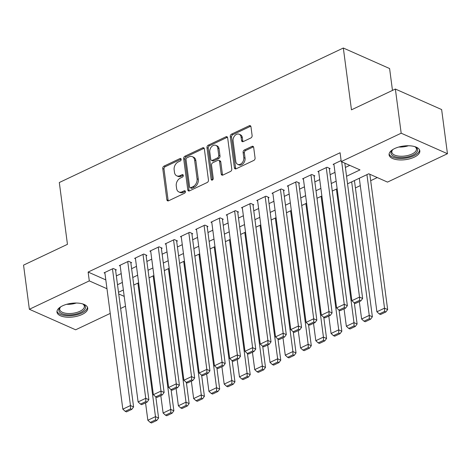 <?xml version="1.0" encoding="UTF-8"?>
<svg xmlns="http://www.w3.org/2000/svg" width="471" height="471" viewBox="0 0 471 471"><rect width="100%" height="100%" fill="white"/><g stroke="black" fill="none" stroke-linecap="round" stroke-linejoin="round"><path stroke-width="0.71" d="M181.164 159.286A1.366 0.989 -66.1 0 0 180.664 158.533A1.366 0.989 -66.1 0 0 179.951 158.568L164.026 166.11A1.949 1.413 -66.1 0 0 162.76 168.553L166.864 199.757A1.949 1.413 -66.1 0 0 167.576 200.829A1.949 1.413 -66.1 0 0 168.594 200.781L184.52 193.24A1.366 0.989 -66.1 0 0 185.409 191.532A1.366 0.989 -66.1 0 0 184.909 190.779A1.366 0.989 -66.1 0 0 184.196 190.814L182.136 191.791A6.241 4.527 -66.1 0 1 178.874 191.95A6.241 4.527 -66.1 0 1 176.613 188.512L176.266 185.915A6.241 4.527 -66.1 0 1 180.334 178.097L182.395 177.12A1.366 0.989 -66.1 0 0 183.284 175.406A1.366 0.989 -66.1 0 0 182.789 174.659A1.366 0.989 -66.1 0 0 182.077 174.694L180.016 175.665A6.241 4.527 -66.1 0 1 176.755 175.824A6.241 4.527 -66.1 0 1 174.488 172.392L174.146 169.79A6.241 4.527 -66.1 0 1 178.209 161.971L180.275 160.994A1.366 0.989 -66.1 0 0 181.164 159.286M414.221 157.184A15.502 6.871 -7.5 0 1 398.283 159.846A15.502 6.871 -7.5 0 1 389.093 154.882A15.502 6.871 -7.5 0 1 394.71 148.53A15.502 6.871 -7.5 0 1 410.647 145.869A15.502 6.871 -7.5 0 1 419.832 150.832A15.502 6.871 -7.5 0 1 414.221 157.184M82.101 314.463A15.502 6.871 -7.5 0 1 66.17 317.124A15.502 6.871 -7.5 0 1 56.979 312.161A15.502 6.871 -7.5 0 1 62.596 305.809A15.502 6.871 -7.5 0 1 78.527 303.147A15.502 6.871 -7.5 0 1 87.718 308.111A15.502 6.871 -7.5 0 1 82.101 314.463M250.843 137.979A1.949 1.413 -66.1 0 0 252.115 135.536L250.961 126.781A1.949 1.413 -66.1 0 0 250.254 125.71A1.949 1.413 -66.1 0 0 249.236 125.757L231.549 134.135A1.949 1.413 -66.1 0 0 230.278 136.578L234.387 167.782A1.949 1.413 -66.1 0 0 235.094 168.853A1.949 1.413 -66.1 0 0 236.112 168.806L253.798 160.428A1.949 1.413 -66.1 0 0 255.07 157.985L253.681 147.411A1.949 1.413 -66.1 0 0 252.968 146.34A1.949 1.413 -66.1 0 0 251.95 146.387L244.384 149.972A1.949 1.413 -66.1 0 0 243.113 152.416L243.801 157.661A5.216 3.786 -66.1 0 1 242.035 162.96A5.216 3.786 -66.1 0 1 237.678 164.326A5.216 3.786 -66.1 0 1 235.783 161.459L233.08 140.917A5.216 3.786 -66.1 0 1 234.846 135.613A5.216 3.786 -66.1 0 1 239.203 134.247A5.216 3.786 -66.1 0 1 241.099 137.12L241.546 140.541A1.949 1.413 -66.1 0 0 242.259 141.618A1.949 1.413 -66.1 0 0 243.277 141.565L250.843 137.979M110.226 313.415L75.631 329.794L29.361 309.276L23.55 265.126L67.453 244.331L59.311 182.524L343.33 48.018L351.466 109.831L395.369 89.043L401.18 133.199L447.45 153.717L387.515 182.1L368.758 173.781L347.545 183.825M29.361 309.276L89.296 280.893L106.976 288.735M346.55 176.272L360.003 169.896L341.245 161.577L340.086 152.745L88.136 272.061L89.296 280.893M341.245 161.577L401.18 133.199M204.349 148.86A1.949 1.413 -66.1 0 0 203.643 147.782A1.949 1.413 -66.1 0 0 202.624 147.835L184.938 156.207A1.949 1.413 -66.1 0 0 183.666 158.65L187.776 189.854A1.949 1.413 -66.1 0 0 188.482 190.932A1.949 1.413 -66.1 0 0 189.501 190.879L207.187 182.507A1.949 1.413 -66.1 0 0 208.459 180.063L204.349 148.86M208.241 145.174L225.927 136.796A1.949 1.413 -66.1 0 1 226.951 136.749A1.949 1.413 -66.1 0 1 227.658 137.82L231.767 169.024A1.949 1.413 -66.1 0 1 230.496 171.468L222.924 175.053A1.949 1.413 -66.1 0 1 221.906 175.1A1.949 1.413 -66.1 0 1 221.199 174.029L219.533 161.37A1.949 1.413 -66.1 0 0 218.827 160.299A1.949 1.413 -66.1 0 0 217.802 160.352L212.786 162.725A1.949 1.413 -66.1 0 0 211.514 165.168L213.245 178.344A1.366 0.989 -66.1 0 1 212.786 179.734A1.366 0.989 -66.1 0 1 211.644 180.093A1.366 0.989 -66.1 0 1 211.149 179.339L206.975 147.617A1.949 1.413 -66.1 0 1 208.241 145.174L209.495 145.727L227.181 137.349L225.927 136.796M115.595 270.236L116.361 269.877L113.234 268.494L104.073 272.833L104.933 273.209M130.867 263.006L131.627 262.647L128.501 261.258L119.34 265.597L120.205 265.98M146.134 255.777L146.899 255.417L143.773 254.028L134.612 258.367L135.471 258.75M161.406 248.547L162.171 248.182L159.045 246.798L149.878 251.137L150.744 251.52M176.678 241.317L177.437 240.952L174.311 239.568L165.15 243.907L166.01 244.284M191.944 234.081L192.71 233.722L189.583 232.333L180.422 236.672L181.282 237.054M207.216 226.851L207.976 226.492L204.85 225.103L195.689 229.442L196.554 229.824M222.483 219.621L223.248 219.256L220.122 217.873L210.961 222.212L211.82 222.595M237.755 212.392L238.52 212.027L235.394 210.643L226.227 214.982L227.093 215.365M253.021 205.156L253.787 204.797L250.66 203.413L241.499 207.746L242.359 208.129M268.293 197.926L269.059 197.567L265.932 196.177L256.772 200.516L257.631 200.899M283.566 190.696L284.325 190.337L281.199 188.948L272.038 193.287L272.897 193.669M298.832 183.466L299.597 183.101L296.471 181.718L287.31 186.057L288.17 186.439M314.104 176.236L314.863 175.871L311.737 174.488L302.576 178.827L303.442 179.204M329.37 169.001L330.136 168.642L327.009 167.252L317.848 171.591L318.708 171.974M88.136 272.061L105.816 279.904M116.343 275.906L121.206 273.604M131.609 268.676L136.478 266.374M146.881 261.446L151.744 259.138M162.154 254.21L167.017 251.908M177.42 246.981L182.283 244.679M192.692 239.751L197.555 237.449M207.958 232.521L212.827 230.219M223.23 225.291L228.094 222.983M238.503 218.055L243.366 215.753M253.769 210.825L258.632 208.523M269.041 203.596L273.904 201.294M284.307 196.366L289.17 194.058M299.58 189.13L304.443 186.828M314.852 181.9L319.715 179.598M330.118 174.67L334.981 172.368M345.39 167.44L349.776 165.362M333.98 164.744L333.115 164.361L341.116 160.576M355.411 187.923L360.28 185.615M370.683 180.687L377.289 177.561M392.478 90.414L389.599 68.542L343.33 48.018M395.369 89.043L441.639 109.566L447.45 153.717M125.498 306.185L120.629 308.487M118.716 293.939L124.203 296.377M337.142 188.753L332.279 191.055M321.87 195.983L317.007 198.285M306.597 203.213L301.734 205.521M291.331 210.449L286.468 212.751M276.059 217.679L271.196 219.981M260.793 224.908L255.93 227.21M245.521 232.138L240.657 234.446M230.254 239.374L225.385 241.676M214.982 246.604L210.119 248.906M199.71 253.834L194.847 256.136M184.444 261.064L179.581 263.371M169.171 268.299L164.308 270.601M153.905 275.529L149.042 277.831M138.633 282.759L133.77 285.061M123.361 289.989L118.498 292.291M117.503 284.737L122.366 282.435M132.775 277.507L137.638 275.205M148.047 270.277L152.91 267.97M163.313 263.042L168.176 260.74M178.586 255.812L183.449 253.51M193.852 248.582L198.715 246.28M209.124 241.352L213.987 239.044M224.39 234.116L229.259 231.814M239.662 226.887L244.526 224.585M254.935 219.657L259.798 217.355M270.201 212.427L275.064 210.119M285.473 205.191L290.336 202.889M300.739 197.961L305.608 195.659M316.012 190.731L320.875 188.429M331.284 183.502L336.147 181.2M176.755 175.824L178.003 176.384A6.241 4.527 -66.1 0 0 181.264 176.225L180.016 175.665M183.26 175.277L181.264 176.225M178.874 191.95L180.128 192.504A6.241 4.527 -66.1 0 0 183.39 192.345L182.136 191.791M185.386 191.397L183.39 192.345M181.135 159.157L165.28 166.663A1.949 1.413 -66.1 0 0 164.008 169.107L168.118 200.31A1.949 1.413 -66.1 0 0 168.294 200.887M204.167 148.283A1.949 1.413 -66.1 0 0 203.872 148.389L186.186 156.766A1.949 1.413 -66.1 0 0 184.915 159.21L189.024 190.414A1.949 1.413 -66.1 0 0 189.207 190.985M186.905 157.856A1.366 0.989 -66.1 0 0 186.016 159.569L189.619 186.958A1.366 0.989 -66.1 0 0 190.119 187.705A1.366 0.989 -66.1 0 0 190.832 187.67L193.004 186.646A6.241 4.527 -66.1 0 0 197.066 178.827L194.605 160.105A6.241 4.527 -66.1 0 0 192.339 156.666A6.241 4.527 -66.1 0 0 189.077 156.825L186.905 157.856M190.119 187.705L191.367 188.265A1.366 0.989 -66.1 0 0 192.08 188.229L190.832 187.67M192.339 156.666L193.587 157.22A6.241 4.527 -66.1 0 1 195.854 160.658L198.32 179.38A6.241 4.527 -66.1 0 1 194.252 187.199L192.08 188.229M227.475 137.249A1.949 1.413 -66.1 0 0 227.181 137.349M218.827 160.299L220.075 160.852A1.949 1.413 -66.1 0 1 220.781 161.93L222.447 174.582A1.949 1.413 -66.1 0 0 222.63 175.159M209.495 145.727A1.949 1.413 -66.1 0 0 208.223 148.171L212.397 179.893A1.366 0.989 -66.1 0 0 212.421 180.022M217.802 148.241A5.216 3.786 -66.1 0 0 215.906 145.368A5.216 3.786 -66.1 0 0 211.55 146.734A5.216 3.786 -66.1 0 0 209.783 152.039L210.737 159.275A1.949 1.413 -66.1 0 0 211.444 160.352A1.949 1.413 -66.1 0 0 212.462 160.299L217.484 157.92A1.949 1.413 -66.1 0 0 218.756 155.477L217.802 148.241L219.056 148.795A5.216 3.786 -66.1 0 0 217.16 145.928L215.906 145.368M211.444 160.352L212.698 160.905A1.949 1.413 -66.1 0 0 213.716 160.852L212.462 160.299M219.056 148.795L220.004 156.036A1.949 1.413 -66.1 0 1 218.738 158.48L213.716 160.852M239.203 134.247L240.457 134.8A5.216 3.786 -66.1 0 1 242.347 137.673L242.8 141.094A1.949 1.413 -66.1 0 0 242.983 141.671M237.678 164.326L238.927 164.885A5.216 3.786 -66.1 0 0 243.289 163.519A5.216 3.786 -66.1 0 0 245.055 158.215L243.801 157.661M253.498 146.84A1.949 1.413 -66.1 0 0 253.204 146.94L245.632 150.526A1.949 1.413 -66.1 0 0 244.361 152.969L245.055 158.215M250.784 126.21A1.949 1.413 -66.1 0 0 250.484 126.316L232.798 134.688A1.949 1.413 -66.1 0 0 231.532 137.132L235.635 168.335A1.949 1.413 -66.1 0 0 235.818 168.912M137.897 283.106L155.477 416.641L147.841 420.256L145.551 402.852M155.571 419.891L150.225 422.422L151.479 422.982L156.819 420.45L155.571 419.891L155.477 416.641L158.603 418.024L155.819 396.9M147.841 420.256L150.225 422.422M156.819 420.45L158.603 418.024M112.469 268.853L130.467 405.549L133.593 406.932L115.501 269.494M104.833 272.468L122.831 409.164L130.467 405.549L130.561 408.799L125.215 411.33L126.469 411.884L131.809 409.358L130.561 408.799M133.593 406.932L131.809 409.358M125.215 411.33L122.831 409.164M82.549 303.877A13.412 5.946 -7.5 0 1 83.338 304.284A13.412 5.946 -7.5 0 1 80.606 312.467A13.412 5.946 -7.5 0 1 63.868 314.287A13.412 5.946 -7.5 0 1 60.217 307.327A13.412 5.946 -7.5 0 1 60.877 306.727M60.635 306.933A12.423 5.505 172.5 0 0 59.729 309.459A12.423 5.505 172.5 0 0 67.094 313.439A12.423 5.505 172.5 0 0 79.864 311.307A12.423 5.505 172.5 0 0 84.362 306.221A12.423 5.505 172.5 0 0 82.831 304.013M56.997 311.225A15.402 6.829 172.5 0 0 66.541 315.711A15.402 6.829 172.5 0 0 81.854 313.021A15.402 6.829 172.5 0 0 87.459 307.216M414.663 146.599A13.412 5.946 -7.5 0 1 415.451 147.005A13.412 5.946 -7.5 0 1 414.657 154.105A13.412 5.946 -7.5 0 1 399.573 157.544A13.412 5.946 -7.5 0 1 392.337 150.049A13.412 5.946 -7.5 0 1 392.997 149.448M392.755 149.654A12.423 5.505 172.5 0 0 391.848 152.18A12.423 5.505 172.5 0 0 399.802 156.207A12.423 5.505 172.5 0 0 416.476 148.942A12.423 5.505 172.5 0 0 414.945 146.734M389.117 153.946A15.402 6.829 172.5 0 0 398.878 158.444A15.402 6.829 172.5 0 0 419.573 149.937M153.169 275.876L170.743 409.405L163.113 413.026L160.817 395.616M170.843 412.661L165.498 415.192L166.746 415.746L172.092 413.214L170.843 412.661L170.743 409.405L173.87 410.794L171.091 389.67M163.113 413.026L165.498 415.192M172.092 413.214L173.87 410.794M168.435 268.647L186.016 402.175L178.379 405.79L176.089 388.387M186.11 405.431L180.764 407.963L182.018 408.516L187.364 405.984L186.11 405.431L186.016 402.175L189.142 403.565L186.363 382.434M178.379 405.79L180.764 407.963M187.364 405.984L189.142 403.565M183.708 261.417L201.288 394.945L193.652 398.56L191.361 381.157M201.382 398.201L196.036 400.733L197.284 401.286L202.63 398.754L201.382 398.201L201.288 394.945L204.414 396.335L201.629 375.204M193.652 398.56L196.036 400.733M202.63 398.754L204.414 396.335M198.974 254.181L216.554 387.715L208.918 391.33L206.628 373.927M216.648 390.971L211.308 393.497L212.556 394.056L217.902 391.525L216.648 390.971L216.554 387.715L219.68 389.099L216.901 367.975M208.918 391.33L211.308 393.497M217.902 391.525L219.68 389.099M127.741 261.623L145.733 398.313L148.86 399.702L130.767 262.265M120.105 265.238L138.103 401.934L145.733 398.313L145.833 401.569L140.488 404.1L141.736 404.654L147.082 402.122L145.833 401.569M148.86 399.702L147.082 402.122M140.488 404.1L138.103 401.934M143.007 254.393L161.005 391.083L164.132 392.473L146.039 255.035M135.377 258.008L153.369 394.698L161.005 391.083L161.1 394.339L155.754 396.87L157.008 397.424L162.354 394.892L161.1 394.339M164.132 392.473L162.354 394.892M155.754 396.87L153.369 394.698M158.28 247.157L176.278 383.853L179.404 385.237L161.306 247.805M150.643 250.772L168.642 387.468L176.278 383.853L176.372 387.109L171.026 389.641L172.274 390.194L177.62 387.662L176.372 387.109M179.404 385.237L177.62 387.662M171.026 389.641L168.642 387.468M173.552 239.927L191.544 376.623L194.67 378.007L176.578 240.569M165.916 243.542L183.908 380.238L191.544 376.623L191.638 379.873L186.298 382.405L187.546 382.964L192.892 380.433L191.638 379.873M194.67 378.007L192.892 380.433M186.298 382.405L183.908 380.238M214.246 246.951L231.826 380.486L224.19 384.101L221.9 366.691M231.92 383.735L226.575 386.267L227.829 386.821L233.169 384.295L231.92 383.735L231.826 380.486L234.952 381.869L232.168 360.745M224.19 384.101L226.575 386.267M233.169 384.295L234.952 381.869M188.818 232.698L206.816 369.394L209.942 370.777L191.844 233.339M181.182 236.312L199.18 373.008L206.816 369.394L206.91 372.643L201.564 375.175L202.818 375.728L208.158 373.197L206.91 372.643M209.942 370.777L208.158 373.197M201.564 375.175L199.18 373.008M229.512 239.721L247.092 373.25L239.462 376.865L237.166 359.461M247.193 376.506L241.847 379.037L243.095 379.591L248.441 377.059L247.193 376.506L247.092 373.25L250.219 374.639L247.44 353.509M239.462 376.865L241.847 379.037M248.441 377.059L250.219 374.639M204.09 225.468L222.082 362.158L225.209 363.547L207.116 226.109M196.454 229.083L214.452 365.773L222.082 362.158L222.177 365.414L216.837 367.945L218.085 368.499L223.431 365.967L222.177 365.414M225.209 363.547L223.431 365.967M216.837 367.945L214.452 365.773M244.785 232.491L262.365 366.02L254.729 369.635L252.438 352.231M262.459 369.276L257.113 371.807L258.367 372.361L263.713 369.829L262.459 369.276L262.365 366.02L265.491 367.409L262.712 346.279M254.729 369.635L257.113 371.807M263.713 369.829L265.491 367.409M219.356 218.232L237.355 354.928L240.481 356.317L222.389 218.88M211.72 221.847L229.718 358.543L237.355 354.928L237.449 358.184L232.103 360.715L233.357 361.269L238.697 358.737L237.449 358.184M240.481 356.317L238.697 358.737M232.103 360.715L229.718 358.543M260.057 225.256L277.637 358.79L270.001 362.405L267.711 345.002M277.731 362.046L272.385 364.572L273.633 365.131L278.979 362.599L277.731 362.046L277.637 358.79L280.763 360.174L277.978 339.049M270.001 362.405L272.385 364.572M278.979 362.599L280.763 360.174M234.629 211.002L252.627 347.698L255.753 349.082L237.655 211.644M226.993 214.617L244.991 351.313L252.627 347.698L252.721 350.954L247.375 353.48L248.623 354.039L253.969 351.507L252.721 350.954M255.753 349.082L253.969 351.507M247.375 353.48L244.991 351.313M275.323 218.026L292.903 351.56L285.267 355.175L282.977 337.766M292.997 354.81L287.657 357.342L288.906 357.895L294.251 355.37L292.997 354.81L292.903 351.56L296.029 352.944L293.25 331.82M285.267 355.175L287.657 357.342M294.251 355.37L296.029 352.944M249.895 203.772L267.893 340.468L271.019 341.852L252.927 204.414M242.265 207.387L260.257 344.083L267.893 340.468L267.987 343.718L262.641 346.25L263.895 346.803L269.241 344.277L267.987 343.718M271.019 341.852L269.241 344.277M262.641 346.25L260.257 344.083M290.595 210.796L308.175 344.325L300.539 347.945L298.249 330.536M308.269 347.58L302.924 350.112L304.178 350.665L309.518 348.134L308.269 347.58L308.175 344.325L311.302 345.714L308.517 324.584M300.539 347.945L302.924 350.112M309.518 348.134L311.302 345.714M265.167 196.542L283.165 333.233L286.291 334.622L268.193 197.184M257.531 200.157L275.529 336.853L283.165 333.233L283.259 336.488L277.914 339.02L279.162 339.573L284.508 337.042L283.259 336.488M286.291 334.622L284.508 337.042M277.914 339.02L275.529 336.853M305.862 203.566L323.442 337.095L315.811 340.71L313.515 323.306M323.536 340.35L318.196 342.882L319.444 343.436L324.79 340.904L323.536 340.35L323.442 337.095L326.568 338.484L323.789 317.354M315.811 340.71L318.196 342.882M324.79 340.904L326.568 338.484M280.439 189.307L298.431 326.003L301.558 327.392L283.465 189.954M272.803 192.927L290.795 329.618L298.431 326.003L298.526 329.258L293.186 331.79L294.434 332.343L299.78 329.812L298.526 329.258M301.558 327.392L299.78 329.812M293.186 331.79L290.795 329.618M321.134 196.336L338.714 329.865L331.078 333.48L328.787 316.076M338.808 333.121L333.462 335.652L334.716 336.206L340.056 333.674L338.808 333.121L338.714 329.865L341.84 331.248L339.055 310.124M331.078 333.48L333.462 335.652M340.056 333.674L341.84 331.248M295.706 182.077L313.704 318.773L316.83 320.156L298.738 182.719M288.069 185.692L306.068 322.388L313.704 318.773L313.798 322.029L308.452 324.56L309.706 325.114L315.046 322.582L313.798 322.029M316.83 320.156L315.046 322.582M308.452 324.56L306.068 322.388M310.978 174.847L328.97 311.543L332.096 312.927L314.004 175.489M303.342 178.462L321.34 315.158L328.97 311.543L329.07 314.793L323.724 317.324L324.972 317.884L330.318 315.352L329.07 314.793M332.096 312.927L330.318 315.352M323.724 317.324L321.34 315.158M326.244 167.617L344.242 304.307L347.368 305.697L329.276 168.259M318.614 171.232L336.606 307.928L344.242 304.307L344.336 307.563L338.99 310.095L340.245 310.648L345.59 308.116L344.336 307.563M347.368 305.697L345.59 308.116M338.99 310.095L336.606 307.928M336.406 189.101L353.98 322.635L346.35 326.25L344.054 308.846M354.08 325.885L348.734 328.417L349.982 328.976L355.328 326.444L354.08 325.885L353.98 322.635L357.112 324.019L354.327 302.894M346.35 326.25L348.734 328.417M355.328 326.444L357.112 324.019M351.672 181.871L369.252 315.405L361.616 319.02L359.326 301.611M369.346 318.655L364.001 321.187L365.255 321.74L370.6 319.208L369.346 318.655L369.252 315.405L372.378 316.789L354.445 180.558M361.616 319.02L364.001 321.187M370.6 319.208L372.378 316.789M366.944 174.641L384.524 308.169L376.888 311.784L359.308 178.256M384.619 311.425L379.273 313.957L380.521 314.51L385.867 311.979L384.619 311.425L384.524 308.169L387.651 309.559L369.835 174.258M376.888 311.784L379.273 313.957M385.867 311.979L387.651 309.559M341.699 161.777L359.514 297.077L362.641 298.467L344.825 163.166M333.88 164.002L351.878 300.692L359.514 297.077L359.608 300.333L354.263 302.865L355.511 303.418L360.857 300.887L359.608 300.333M362.641 298.467L360.857 300.887M354.263 302.865L351.878 300.692M181.117 159.086L179.951 158.568M185.362 191.332L184.196 190.814M183.243 175.206L182.077 174.694M168.118 200.31L166.864 199.757M164.008 169.107L162.76 168.553M165.28 166.663L164.026 166.11M189.024 190.414L187.776 189.854M184.915 159.21L183.666 158.65M186.186 156.766L184.938 156.207M203.872 148.389L202.624 147.835M194.252 187.199L193.004 186.646M198.32 179.38L197.066 178.827M195.854 160.658L194.605 160.105M222.447 174.582L221.199 174.029M220.781 161.93L219.533 161.37M212.397 179.893L211.149 179.339M208.223 148.171L206.975 147.617M218.738 158.48L217.484 157.92M220.004 156.036L218.756 155.477M242.8 141.094L241.546 140.541M242.347 137.673L241.099 137.12M244.361 152.969L243.113 152.416M245.632 150.526L244.384 149.972M253.204 146.94L251.95 146.387M235.635 168.335L234.387 167.782M231.532 137.132L230.278 136.578M232.798 134.688L231.549 134.135M250.484 126.316L249.236 125.757M76.308 303.03A12.423 5.505 -7.5 0 1 66.682 304.295M408.428 145.751A12.423 5.505 -7.5 0 1 398.802 147.017"/></g></svg>

